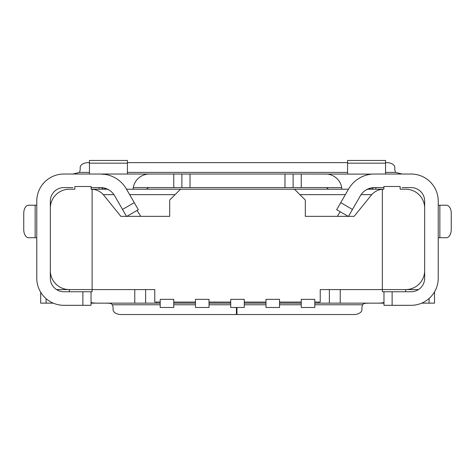 <?xml version="1.0" encoding="UTF-8"?>
<svg xmlns="http://www.w3.org/2000/svg" width="475" height="475" viewBox="0 0 475 475"><rect width="100%" height="100%" fill="white"/><g stroke="black" fill="none" stroke-linecap="round" stroke-linejoin="round"><path stroke-width="0.71" d="M91.129 189.216L91.129 186.503L74.848 186.503L74.848 189.216L69.32 189.216A18.988 18.988 0 0 0 50.332 208.204L50.332 270.596A18.988 18.988 0 0 0 69.32 289.584L92.108 289.584L92.108 189.246A16.275 16.275 0 0 0 91.129 189.216L107.611 189.216M375.838 189.216L375.838 187.589M340.231 289.584L340.231 303.145L329.377 303.145L329.377 289.584L320.233 289.584L382.351 289.584L382.351 291.751L411.107 291.751A13.561 13.561 0 0 0 424.668 278.19L424.668 208.204A18.988 18.988 0 0 0 405.68 189.216L400.152 189.216L400.152 186.503L383.871 186.503L383.871 189.216A16.275 16.275 0 0 0 382.351 189.287L382.351 289.584L405.68 289.584L405.68 291.751M99.162 187.589L99.162 189.216M50.332 270.596L50.332 278.19A13.561 13.561 0 0 0 63.893 291.751L92.108 291.751L92.108 289.584L154.767 289.584L154.767 302.058L160.194 302.058M137.061 210.443L140.743 216.345M424.668 270.596A18.988 18.988 0 0 1 405.68 289.584L418.463 289.584M348.49 216.345L354.142 216.345L371.224 195.249A16.275 16.275 0 0 1 382.351 189.287M348.157 216.345L305.312 216.345L305.312 200.064L294.464 189.216L348.49 189.216M160.194 299.345L160.194 307.485L173.755 307.485L173.755 299.345L160.194 299.345M320.233 289.584L320.233 302.058L314.806 302.058M301.245 302.058L279.543 302.058M265.982 302.058L244.281 302.058M230.719 302.058L209.018 302.058M195.457 302.058L173.755 302.058M195.457 299.345L195.457 307.485L209.018 307.485L209.018 299.345L195.457 299.345M314.806 304.772L362.609 304.772L361.926 307.212L361.926 309.652A8.14 4.881 180 0 1 353.792 314.539L236.96 314.539L236.96 307.485M126.51 216.345L120.858 216.345L103.776 195.249A16.275 16.275 0 0 0 92.108 189.246M126.51 189.216L180.536 189.216L169.688 200.064L169.688 216.345L126.843 216.345M367.389 189.216L383.871 189.216M361.077 194.643L371.741 194.643M299.891 194.643L345.355 194.643M129.645 194.643L175.109 194.643M294.464 189.216L180.536 189.216M301.245 299.345L301.245 307.485L314.806 307.485L314.806 299.345L301.245 299.345M337.315 216.345L340.189 211.743M113.923 194.643L103.259 194.643M362.609 304.772L363.743 303.721L365.495 303.264L368.873 303.145M56.537 289.584L69.32 289.584L69.32 291.751M265.982 299.345L279.543 299.345L279.543 307.485L265.982 307.485L265.982 299.345M230.719 299.345L244.281 299.345L244.281 307.485L230.719 307.485L230.719 299.345M329.377 303.145L314.806 303.145M301.245 303.145L279.543 303.145M265.982 303.145L244.281 303.145M362.277 303.145L383.978 303.145M421.735 303.145L434.518 303.145L434.518 291.882M340.231 303.145L378.207 303.145A27.128 27.128 0 0 0 383.978 302.522M154.767 289.584L145.623 289.584L145.623 303.145L156.471 303.145L156.471 302.058M50.332 208.204L50.332 201.151A13.561 13.561 0 0 1 63.893 187.589L72.901 187.589M424.668 208.204L424.668 201.151A13.561 13.561 0 0 0 411.107 187.589L402.099 187.589M383.871 187.589L374.484 187.589A16.275 16.275 0 0 0 360.388 195.724L348.407 216.487L336.656 209.707L348.644 188.943A29.836 29.836 0 0 1 374.484 174.028L411.107 174.028A27.128 27.128 0 0 1 438.229 201.151L438.229 278.19A27.128 27.128 0 0 1 411.107 305.312L383.978 305.312L383.978 291.751M371.984 187.779L366.35 189.768M134.271 202.659L122.526 209.439L126.593 216.487L138.344 209.707L126.356 188.943A29.836 29.836 0 0 0 100.516 174.028L63.893 174.028A27.128 27.128 0 0 0 36.771 201.151L36.771 278.19A27.128 27.128 0 0 0 63.893 305.312L91.022 305.312L91.022 291.751M105.587 174.462L100.516 174.028L149.34 174.028A16.275 16.275 0 0 0 133.101 189.216M402.153 174.028L395.509 172.401L385.552 172.401M402.966 174.028L393.472 174.028M372.073 174.123L301.245 174.028L301.245 187.589L284.97 187.589L284.97 174.028L325.66 174.028A16.275 16.275 0 0 1 341.899 189.216M284.97 187.589L173.755 187.589L173.755 174.028L149.34 174.028L284.97 174.028M81.528 174.028L72.034 174.028M89.448 172.401L79.491 172.401L72.847 174.028M89.448 162.634L88.308 162.634A8.14 4.881 0 0 0 80.174 167.515L80.174 169.955L79.491 172.401M385.552 162.634L386.692 162.634A8.14 4.881 0 0 1 394.826 167.515L394.826 169.955L395.509 172.401M347.575 162.634L127.425 162.634M36.771 205.218L28.631 205.218A8.14 4.881 -90 0 0 23.75 213.358L23.75 229.597A8.14 4.881 -90 0 0 28.631 237.732L36.771 237.732M91.022 302.522A27.128 27.128 0 0 0 96.793 303.145L145.623 303.145M40.678 292.214L40.678 303.145L53.265 303.145M91.022 303.145L112.723 303.145M230.719 303.145L209.018 303.145M195.457 303.145L173.755 303.145M160.194 303.145L156.471 303.145M106.127 303.145L109.505 303.264L111.257 303.721L112.391 304.772L160.194 304.772M236.413 307.485L236.413 314.539L121.208 314.539A8.14 4.881 180 0 1 113.074 309.652L113.074 307.212L112.391 304.772M122.526 209.439L114.612 195.724A16.275 16.275 0 0 0 100.516 187.589L91.129 187.589M133.297 187.589L341.703 187.589M328.142 189.216A2.713 2.713 0 0 0 325.66 187.589L301.245 187.589M173.755 187.589L149.34 187.589A2.713 2.713 0 0 0 146.858 189.216M347.575 174.028L347.575 160.461L385.552 160.461L385.552 174.028L374.484 174.028M347.575 163.174L385.552 163.174M293.105 187.589L293.105 174.028M371.996 189.216A2.713 2.713 0 0 1 374.484 187.589M181.895 187.589L181.895 174.028M108.65 189.768L103.016 187.779M103.004 189.216A2.713 2.713 0 0 0 100.516 187.589M89.448 160.461L127.425 160.461L127.425 163.174L89.448 163.174L89.448 160.461M127.425 174.028L127.425 163.174M100.516 174.028L89.448 174.028L89.448 163.174M36.83 199.387L36.961 197.933M438.229 205.218L446.369 205.218A8.14 4.881 90 0 1 451.25 213.358L451.25 229.597A8.14 4.881 90 0 1 446.369 237.732L439.856 237.732L439.856 205.218M438.039 197.933L438.17 199.387M438.229 237.732L439.856 237.732M244.281 304.772L265.982 304.772M279.543 304.772L301.245 304.772M318.529 303.145L318.529 302.058M429.097 303.145L429.097 298.49M347.575 172.401L127.425 172.401M35.144 205.218L35.144 237.732M134.769 303.145L134.769 289.584M173.755 304.772L195.457 304.772M209.018 304.772L230.719 304.772M46.099 303.145L46.099 298.662M392.118 291.751L392.118 305.312M340.729 202.659L352.474 209.439M190.03 187.589L190.03 174.028M82.882 291.751L82.882 305.312"/></g></svg>

